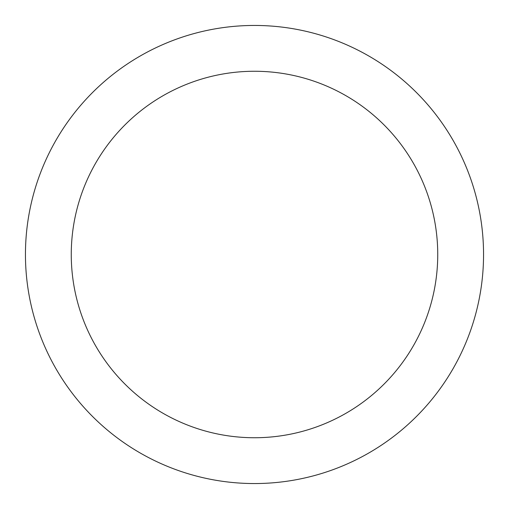 <?xml version="1.0" encoding="UTF-8"?>
<svg xmlns="http://www.w3.org/2000/svg" width="509" height="509" viewBox="0 0 509 509"><rect width="100%" height="100%" fill="white"/><g stroke="black" fill="none" stroke-linecap="round" stroke-linejoin="round"><path stroke-width="0.76" d="M437.74 254.5A183.24 183.24 0 0 0 254.5 71.26A183.24 183.24 0 0 0 71.26 254.5A183.24 183.24 0 0 0 254.5 437.74A183.24 183.24 0 0 0 437.74 254.5M483.55 254.5A229.05 229.05 0 0 0 254.5 25.45A229.05 229.05 0 0 0 25.45 254.5A229.05 229.05 0 0 0 254.5 483.55A229.05 229.05 0 0 0 483.55 254.5"/></g></svg>
